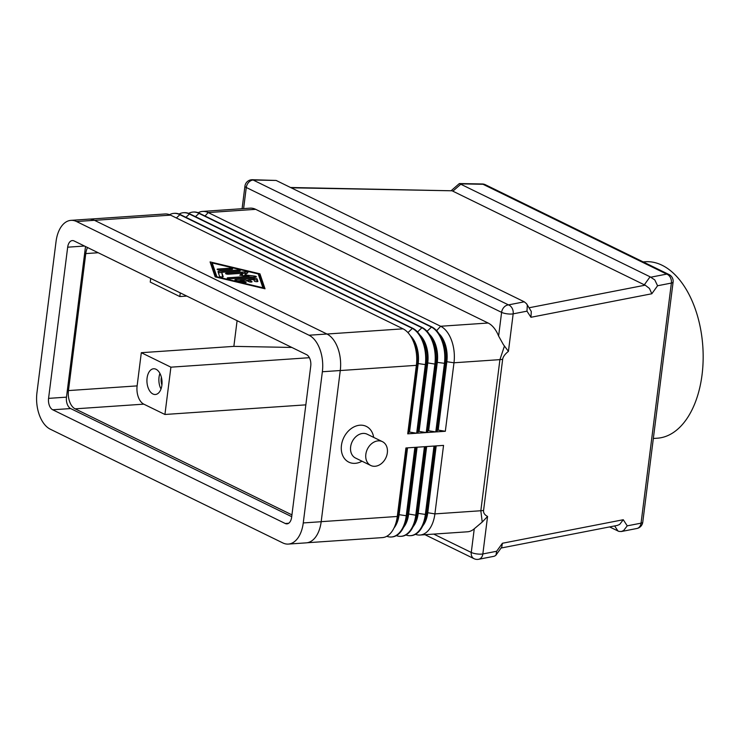 <?xml version="1.0" encoding="UTF-8"?>
<svg xmlns="http://www.w3.org/2000/svg" width="739" height="739" viewBox="0 0 739 739"><rect width="100%" height="100%" fill="white"/><g stroke="black" fill="none" stroke-linecap="round" stroke-linejoin="round"><path stroke-width="1.11" d="M370.766 465.487L355.542 458.051A13.265 10.207 -63.9 0 1 350.628 446.864A13.265 10.207 -63.9 0 1 367.2 434.218L382.414 441.654A13.265 10.207 -63.9 0 1 387.338 452.841A13.265 10.207 -63.9 0 1 370.766 465.487A13.265 10.207 -63.9 0 1 365.842 454.309A13.265 10.207 -63.9 0 1 382.414 441.654M361.999 461.201A19.898 15.316 -63.9 0 1 341.446 445.377A19.898 15.316 -63.9 0 1 357.445 425.609A19.898 15.316 -63.9 0 1 373.657 437.368M504.46 345.991L499.924 359.634L480.83 510.751A14.743 3.815 7.2 0 0 482.281 510.612A14.743 3.815 7.2 0 0 483.574 510.418L502.659 359.293C503.01 356.798 504.94 354.147 508.432 351.358L503.379 344.614L498.613 336.051A29.477 17.2 -93.9 0 0 488.119 323.017L255.657 209.322A29.477 17.2 -93.9 0 0 250.078 208.158L202.615 211.409A29.477 17.2 -93.9 0 0 198.209 212.73M276.127 180.445L252.378 179.716A7.372 2.725 91.1 0 1 253.135 180.02L276.127 180.445L524.284 301.817L508.469 304.893A7.372 5.672 116.1 0 0 503.98 307.248A7.372 5.672 116.1 0 0 501.605 312.366A7.372 1.912 7.2 0 0 507.268 313.844A7.372 1.912 7.2 0 0 513.171 313.853L526.972 311.165L527.313 305.355L526.584 303.757L524.284 301.817M415.457 534.325A29.477 17.2 -93.9 0 0 420.001 535.036A29.477 17.2 -93.9 0 0 434.901 513.891L480.83 510.751L482.225 522.057L487.574 516.45C484.627 514.907 483.297 512.894 483.574 510.418M482.225 522.057L474.262 528.782L471.27 552.458A7.372 5.672 116.1 0 0 472.387 557.335A7.372 5.672 116.1 0 0 474.004 558.675A7.372 7.372 0 0 0 478.65 559.284L494.206 556.264L495.721 555.442L501.753 547.109L502.4 543.257L496.645 551.266L495.989 555.109M291.166 187.798L452.222 190.791L290.547 187.494M452.222 190.791L452.841 191.17L460.803 184.233L460.185 183.854L483.01 184.279A7.372 5.672 -63.9 0 1 485.357 184.722L669.026 274.548A7.372 5.672 116.1 0 0 666.68 274.104A7.372 5.589 79 0 1 670.375 277.513A7.372 5.589 79 0 1 671.381 283.065L641.046 523.166A7.372 5.589 79 0 1 638.782 527.6A7.372 5.589 79 0 1 636.861 528.496A7.372 7.372 0 0 0 642.764 522.187A7.372 1.912 -172.8 0 1 642.764 522.205A7.372 1.912 -172.8 0 1 641.046 523.166L627.245 525.845L623.624 530.547L621.305 531.526L618.848 531.387L609.573 526.916M451.4 190.477L459.233 183.66L460.185 183.854M501.088 548.033L617.333 525.411L619.651 524.431L623.273 519.729L502.4 543.257M526.972 311.165L530.953 317.28L651.816 293.762L657.581 285.753L654.791 279.933L650.08 276.802L644.316 284.811L645.202 285.171L529.179 307.747M651.816 293.762L649.461 288.469L645.202 285.171M530.953 317.28L531.295 311.47L526.584 303.757M161.915 384.982A9.062 5.284 86.1 0 1 161.231 378.276A9.062 5.284 86.1 0 1 161.388 377.306M160.991 389.028A12.896 7.529 86.1 0 1 159.033 377.204A12.896 7.529 86.1 0 1 159.92 373.426M161.887 385.25A12.896 7.529 86.1 0 1 155.366 394.497A12.896 7.529 86.1 0 1 147.089 378.017A12.896 7.529 86.1 0 1 153.61 368.77A12.896 7.529 86.1 0 1 161.887 385.25M643.161 261.902L645.304 261.754A88.431 51.601 86.1 0 1 702.05 374.784A88.431 51.601 86.1 0 1 657.359 438.199L653.341 438.476M150.701 278.418L150.239 282.086L179.817 296.551L186.801 296.071M291.942 514.88L75.129 408.843A14.743 8.6 86.1 0 1 68.459 390.58L85.77 253.588A14.743 8.6 86.1 0 1 87.544 247.528M141.315 352.697L137.121 385.887A14.743 8.6 -93.9 0 0 143.791 404.15L164.926 414.477L170.903 367.172L141.315 352.697L233.857 346.369L237.099 320.68M291.822 347.441L233.857 346.369M309.382 357.704L170.903 367.172M164.926 414.477L305.835 404.852M179.817 296.551L180.279 292.884M420.001 535.036L467.464 531.794A29.477 17.2 -93.9 0 0 474.262 528.782M193.359 212.047A29.477 17.2 86.1 0 1 193.655 212.019A29.477 17.2 86.1 0 1 199.234 213.183L431.696 326.869A29.477 17.2 86.1 0 1 439.058 333.825A29.477 17.2 86.1 0 1 445.035 363.385L436.379 431.881L445.331 431.271L453.986 362.775A29.477 17.2 -93.9 0 0 440.647 326.259L208.195 212.564A29.477 17.2 -93.9 0 0 202.615 211.409M183.808 212.693A29.477 17.2 86.1 0 1 184.103 212.675A29.477 17.2 86.1 0 1 189.683 213.83L422.145 327.525A29.477 17.2 86.1 0 1 429.507 334.471A29.477 17.2 86.1 0 1 435.483 364.041L426.828 432.537L435.779 431.927L444.435 363.422A29.477 17.2 -93.9 0 0 431.096 326.915L198.643 213.22A29.477 17.2 -93.9 0 0 193.064 212.056A29.477 17.2 -93.9 0 0 188.648 213.386M174.256 213.349A29.477 17.2 86.1 0 1 174.552 213.322A29.477 17.2 86.1 0 1 180.131 214.486L412.593 328.181A29.477 17.2 86.1 0 1 419.955 335.127A29.477 17.2 86.1 0 1 425.923 364.687L417.276 433.193L426.227 432.574L434.883 364.078A29.477 17.2 -93.9 0 0 421.544 327.562L189.082 213.876A29.477 17.2 -93.9 0 0 183.512 212.712A29.477 17.2 -93.9 0 0 179.097 214.033M89.825 219.113L165 213.977A29.477 17.2 86.1 0 1 170.58 215.141L403.032 328.827A29.477 17.2 86.1 0 1 410.404 335.783A29.477 17.2 86.1 0 1 416.371 365.343L407.716 433.839L416.676 433.23L425.331 364.733A29.477 17.2 -93.9 0 0 411.993 328.218L179.531 214.532A29.477 17.2 -93.9 0 0 173.951 213.368A29.477 17.2 -93.9 0 0 169.545 214.689M386.793 536.283A29.477 17.2 -93.9 0 0 391.347 536.994A29.477 17.2 -93.9 0 0 406.238 515.85L414.893 447.354L405.933 447.963L397.286 516.469A29.477 17.2 86.1 0 1 394.109 527.803A29.477 17.2 86.1 0 1 382.386 537.604L307.239 542.74M396.344 535.627A29.477 17.2 -93.9 0 0 400.898 536.338A29.477 17.2 -93.9 0 0 415.789 515.203L424.445 446.698L415.484 447.317L406.838 515.813A29.477 17.2 86.1 0 1 403.66 527.156A29.477 17.2 86.1 0 1 391.938 536.948A29.477 17.2 86.1 0 1 391.642 536.967M405.905 534.971A29.477 17.2 -93.9 0 0 410.45 535.683A29.477 17.2 -93.9 0 0 425.341 514.547L433.996 446.051L425.045 446.661L416.39 515.157A29.477 17.2 86.1 0 1 413.212 526.501A29.477 17.2 86.1 0 1 401.489 536.302A29.477 17.2 86.1 0 1 401.194 536.311M422.68 526.02A24.322 14.189 -93.9 0 0 427.761 512.737L434.901 513.891L443.548 445.395L434.597 446.005L425.941 514.51A29.477 17.2 86.1 0 1 422.763 525.845A29.477 17.2 86.1 0 1 411.041 535.646A29.477 17.2 86.1 0 1 410.745 535.664M644.316 284.811L452.841 191.17M460.803 184.233L650.08 276.802M257.348 281.651L256.941 280.432A1.838 0.48 7.2 0 0 254.059 279.748L253.837 279.758M248.526 280.127L245.967 280.303M240.323 280.681L237.625 280.866M235.658 279.601L254.234 278.335A1.838 0.48 -172.8 0 1 257.117 279.019L257.902 281.319A1.838 0.48 -172.8 0 1 257.902 281.383A1.838 0.48 -172.8 0 1 256.137 281.642A1.838 0.48 -172.8 0 1 254.253 280.986L253.763 279.545L248.553 279.896L251.722 281.448A1.838 0.48 -172.8 0 1 252.054 281.781A1.838 0.48 -172.8 0 1 250.752 282.076A1.838 0.48 -172.8 0 1 248.738 281.651L245.57 280.109L240.351 280.46L245.145 281.605A1.838 0.48 -172.8 0 1 246.207 282.187A1.838 0.48 -172.8 0 1 243.611 282.298L235.944 280.469A1.838 0.48 -172.8 0 1 234.882 279.887A1.838 0.48 -172.8 0 1 235.658 279.601L235.556 280.358M240.351 280.46L240.221 281.485M249.662 281.947L248.369 281.31L248.553 279.896M220.019 270.068A1.838 0.48 -172.8 0 1 218.088 269.874A1.838 0.48 -172.8 0 1 217.127 269.319A1.838 0.48 -172.8 0 1 217.903 269.033L229.727 268.229A1.838 0.48 -172.8 0 1 231.649 268.423A1.838 0.48 -172.8 0 1 232.609 268.978A1.838 0.48 -172.8 0 1 231.834 269.264L220.019 270.068M212.195 262.945L216.887 276.765L262.908 287.757L258.207 273.938L212.195 262.945L212.01 264.359L216.37 277.171M216.887 276.765L216.823 277.273M262.908 287.757L262.844 288.265M215.169 276.885L210.079 261.911L259.934 273.818L265.024 288.792L215.169 276.885M264.303 288.616L259.749 275.231L258.548 274.945M259.934 273.818L259.749 275.231M212.075 263.851L210.615 263.5M221.691 272.534L218.568 272.746A1.838 0.48 7.2 0 0 218.356 272.774M217.987 271.684A1.838 0.48 -172.8 0 1 217.977 271.619A1.838 0.48 -172.8 0 1 218.744 271.333L237.33 270.068A1.838 0.48 -172.8 0 1 239.251 270.262A1.838 0.48 -172.8 0 1 240.212 270.816A1.838 0.48 -172.8 0 1 239.445 271.102L221.718 272.312L223.196 276.626A1.838 0.48 -172.8 0 1 223.196 276.691A1.838 0.48 -172.8 0 1 221.423 276.94A1.838 0.48 -172.8 0 1 219.548 276.284L217.987 271.684M222.642 276.949L221.718 272.312M228.471 274.206A1.838 0.48 -172.8 0 1 226.55 274.012A1.838 0.48 -172.8 0 1 225.58 273.458A1.838 0.48 -172.8 0 1 226.356 273.171L244.997 271.897A1.838 0.48 -172.8 0 1 246.928 272.091A1.838 0.48 -172.8 0 1 247.888 272.645A1.838 0.48 -172.8 0 1 247.796 272.765L244.785 274.853L254.558 276.072A1.838 0.48 -172.8 0 1 256.341 276.783A1.838 0.48 -172.8 0 1 255.565 277.06L230.097 278.806A1.838 0.48 -172.8 0 1 228.175 278.612A1.838 0.48 -172.8 0 1 227.215 278.058A1.838 0.48 -172.8 0 1 227.982 277.772L248.96 276.34L239.796 275.194L242.623 273.236L228.471 274.206M242.623 273.236L242.438 274.649L241.367 275.398M248.96 276.34L248.812 277.522M252.618 277.264L248.904 276.802M244.785 274.853L244.664 275.804M246.734 273.504A1.838 0.48 7.2 0 0 244.821 273.31L242.595 273.458M435.604 445.94L427.16 512.774L427.761 512.737L436.204 445.894M413.129 526.676A24.322 14.189 -93.9 0 0 418.209 513.383L425.941 514.51L427.16 512.774A24.322 14.189 86.1 0 1 424.537 522.131L422.763 525.845M426.052 446.587L417.609 513.429L418.209 513.383L426.652 446.55M403.577 527.332A24.322 14.189 -93.9 0 0 408.658 514.039L415.789 515.203L417.609 513.429A24.322 14.189 86.1 0 1 414.985 522.778L413.212 526.501M416.5 447.243L408.057 514.076L408.658 514.039L417.101 447.206M394.016 527.988A24.322 14.189 -93.9 0 0 399.097 514.695L406.838 515.813L408.057 514.076A24.322 14.189 86.1 0 1 405.434 523.434L403.66 527.156M406.949 447.899L398.506 514.732L399.097 514.695L407.54 447.852M321.179 521.669L397.286 516.469L398.506 514.732A24.322 14.189 86.1 0 1 395.882 524.09L394.109 527.803M438.948 333.658A24.322 14.189 86.1 0 1 446.846 361.611L438.199 430.107L445.331 431.271M436.379 431.881L437.599 430.153L446.254 361.648A24.322 14.189 -93.9 0 0 441.322 337.261L439.058 333.825M429.396 334.314A24.322 14.189 86.1 0 1 437.294 362.267L428.648 430.763L435.779 431.927M426.828 432.537L428.047 430.8L436.703 362.304A24.322 14.189 -93.9 0 0 431.77 337.917L429.507 334.471M419.844 334.961A24.322 14.189 86.1 0 1 427.742 362.914L419.087 431.419L426.227 432.574M417.276 433.193L418.496 431.456L427.151 362.96A24.322 14.189 -93.9 0 0 422.218 338.573L419.955 335.127M437.599 430.153L438.199 430.107M428.047 430.8L428.648 430.763M418.496 431.456L419.087 431.419M410.293 335.617A24.322 14.189 86.1 0 1 418.191 363.57L409.535 432.066L416.676 433.23M407.716 433.839L408.944 432.112L417.59 363.616A24.322 14.189 -93.9 0 0 412.667 339.219L410.404 335.783M408.944 432.112L409.535 432.066M288.367 544.08L306.279 542.851A29.477 17.2 -93.9 0 0 321.179 521.716L340.273 370.525A29.477 17.2 -93.9 0 0 326.934 334.01L94.435 220.296A29.477 17.2 -93.9 0 0 88.856 219.132L70.944 220.361A29.477 17.2 -93.9 0 0 56.053 241.496L36.95 392.695A29.477 17.2 -93.9 0 0 50.289 429.202L282.788 542.916A29.477 17.2 -93.9 0 0 288.367 544.08A29.477 17.2 -93.9 0 0 303.258 522.935L322.361 371.745A29.477 17.2 -93.9 0 0 309.022 335.229L76.523 221.524A29.477 17.2 -93.9 0 0 70.944 220.361M310.74 366.064L291.637 517.254A9.21 5.376 86.1 0 1 286.981 523.859A9.21 5.376 86.1 0 1 285.245 523.498L52.737 409.785A9.21 5.376 86.1 0 1 48.571 398.376L67.674 247.186A9.21 5.376 86.1 0 1 72.33 240.581A9.21 5.376 86.1 0 1 74.076 240.942L306.574 354.655A9.21 5.376 86.1 0 1 310.74 366.064M85.512 246.54L66.482 397.148A9.21 5.376 -93.9 0 0 70.648 408.565L291.711 516.681M508.432 351.358L513.171 313.853A7.372 5.589 79 0 0 512.164 308.302A7.372 5.589 79 0 0 508.469 304.893L253.135 180.02A7.372 5.672 -63.9 0 0 248.655 182.376A7.372 5.672 -63.9 0 0 246.272 187.484L501.605 312.366L498.613 336.051M496.645 551.266L482.844 553.954A7.372 1.912 -172.8 0 1 476.941 553.936A7.372 1.912 -172.8 0 1 471.27 552.458L433.719 534.094M478.65 559.284A7.372 5.589 79 0 0 480.572 558.388A7.372 5.589 79 0 0 482.844 553.954L487.574 516.45M459.538 183.549L482.262 183.974A7.372 2.725 91.1 0 1 483.01 184.279L666.68 274.104L650.967 277.162M614.654 525.928L617.961 531.027M642.764 522.168A7.372 1.912 -172.8 0 1 642.764 522.187L673.1 282.086A7.372 1.912 -172.8 0 1 673.09 282.104A7.372 1.912 -172.8 0 1 671.381 283.065L657.581 285.753M502.659 359.293A14.743 3.815 -172.8 0 1 501.375 359.496A14.743 3.815 -172.8 0 1 499.924 359.634L453.986 362.775L446.254 361.648L445.035 363.385L436.703 362.304L434.883 364.078L427.742 362.914L425.923 364.687L418.191 363.57L416.371 365.343L340.273 370.544M85.77 253.588L98.185 252.738M68.459 390.58L137.121 385.887M75.129 408.843L143.791 404.15M252.378 179.716A7.372 7.372 0 0 0 244.932 186.154A7.372 1.912 7.2 0 0 246.272 187.484L243.611 208.601M627.245 525.845L623.273 519.729M254.234 278.335L254.059 279.748M245.145 281.605L245.034 282.483M251.722 281.448L251.648 282.021M257.117 279.019L256.941 280.432M217.903 269.033L217.811 269.79M229.727 268.229L229.57 269.421M218.744 271.333L218.568 272.746M237.33 270.068L237.182 271.25M226.356 273.171L226.263 273.929M227.982 277.772L227.889 278.529M254.558 276.072L254.419 277.143M244.997 271.897L244.821 273.31M94.518 220.342L170.58 215.141M326.98 334.028L403.032 328.827M488.119 323.017L440.647 326.259L436.61 330.656M255.657 209.322L208.195 212.564L205.026 216.01M427.059 331.312L431.696 326.869M195.475 216.666L199.234 213.183M185.923 217.321L189.683 213.83M422.145 327.525L417.498 331.968M407.946 332.615L412.593 328.181M176.372 217.968L180.131 214.486M67.674 247.186L84.486 246.032M48.571 398.376L66.482 397.148M52.737 409.785L70.648 408.565M285.245 523.498L288.663 523.267M303.258 522.935L321.179 521.716M322.361 371.745L340.273 370.525M309.022 335.229L326.934 334.01M76.523 221.524L94.435 220.296M424.971 534.694L474.004 558.675M621.305 531.526L636.861 528.496M485.357 184.722A7.372 7.372 0 0 0 482.262 183.974M673.1 282.086A7.372 7.372 0 0 0 669.026 274.548M244.932 186.154L242.087 208.712M400.898 536.338L401.489 536.302M391.347 536.994L391.938 536.948M410.45 535.683L411.041 535.646M183.512 212.712L184.103 212.675M173.951 213.368L174.552 213.322M193.064 212.056L193.655 212.019"/></g></svg>
